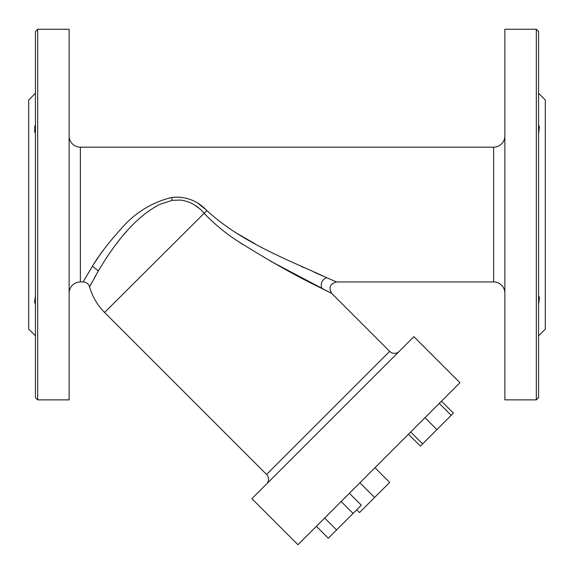 <?xml version="1.0" encoding="UTF-8"?>
<svg xmlns="http://www.w3.org/2000/svg" width="574" height="574" viewBox="0 0 574 574"><rect width="100%" height="100%" fill="white"/><g stroke="black" fill="none" stroke-linecap="round" stroke-linejoin="round"><path stroke-width="0.86" d="M538.563 335.855L545.3 329.117L545.3 100.012L538.563 93.275M538.563 133.276L539.395 127.184L538.563 124.544M538.563 304.579L539.395 297.476L538.563 295.854M536.317 29.26L538.563 31.505L538.563 397.617L536.317 399.863L536.317 29.26L504.869 29.26L504.869 399.863L536.317 399.863M504.869 135.952A11.229 11.229 0 0 1 493.64 147.181L80.36 147.181A11.229 11.229 0 0 1 69.131 135.952M504.869 293.178A11.229 11.229 0 0 0 493.64 281.949L336.515 281.949L326.434 277.594C321.777 280.033 320.249 283.656 321.863 288.471L331.743 293.45C328.35 287.718 329.935 283.886 336.515 281.949M266.58 483.99A6.737 6.737 0 0 0 266.58 474.461L104.583 312.464A58.699 58.699 0 0 1 89.587 286.857C88.518 283.778 86.351 282.143 83.101 281.949L80.36 281.949L80.36 147.181M83.101 281.949L92.443 266.171C99.194 254.942 108.572 242.694 120.562 229.435C134.266 213.234 151.292 202.572 171.626 197.456C185.502 196.064 197.248 200.441 206.862 210.579C242.63 243.613 293.185 261.816 326.434 277.594M322.983 276.087L314.222 272.227M304.055 267.671L301.07 266.314M255.136 243.857L235.132 232.334M205.887 209.61L197.693 203.117M179.145 197.133L173.908 197.212M104.317 248.858L99.768 255.157M98.75 256.614L94.315 263.244M69.131 293.178A11.229 11.229 0 0 1 80.36 281.949M89.587 286.857L98.348 270.906C110.036 251.426 130.937 219.239 159.601 204.459L172.121 200.362L180.38 200.046C189.944 201.374 197.8 205.729 203.935 213.105C214.26 223.953 225.611 233.345 237.988 241.281C269.055 260.797 297.009 276.524 321.863 288.471M91.797 282.638L90.132 285.809M329.985 292.568L270.44 261.12M243.003 244.589L238.404 241.561M181.728 200.197L179.762 199.996M198.791 208.082L194.672 205.054M119.32 240.032L116.027 244.273M111.844 249.977L108.816 254.325M98.965 269.859L94.624 277.436M126.962 230.97L123.195 235.304M69.131 399.863L69.131 29.26L37.683 29.26L37.683 399.863L69.131 399.863M266.58 474.461L389.667 351.374L331.743 293.45M35.437 295.854L34.605 301.946L35.437 304.579M34.605 127.184L34.77 126.524M35.05 125.606L34.605 131.654L35.437 133.276M389.667 351.374A6.737 6.737 0 0 0 399.203 351.374M37.683 29.26L35.437 31.505L35.437 397.617L37.683 399.863M35.437 93.275L28.7 100.012L28.7 329.117L35.437 335.855M251.893 498.677L413.89 336.68L459.946 382.743L297.949 544.74L251.893 498.677M441.499 401.19L453.41 413.101L451.2 415.311L439.289 403.4M451.2 415.311L422.615 443.903L410.697 431.985M436.907 429.603L424.997 417.693M349.408 493.281L361.319 505.192L353.067 513.443L341.157 501.533M353.067 513.443L336.565 529.946L324.654 518.035M336.565 529.946L328.314 538.204L316.396 526.286M422.615 443.903L420.398 446.113L408.487 434.202M374.98 467.71L389.667 482.404L359.496 512.575L356.712 509.798M374.585 497.486L359.891 482.799M493.64 147.181L493.64 281.949M92.443 266.171L98.348 270.906M171.626 197.456L172.121 200.362M206.862 210.579L104.583 312.464"/></g></svg>
